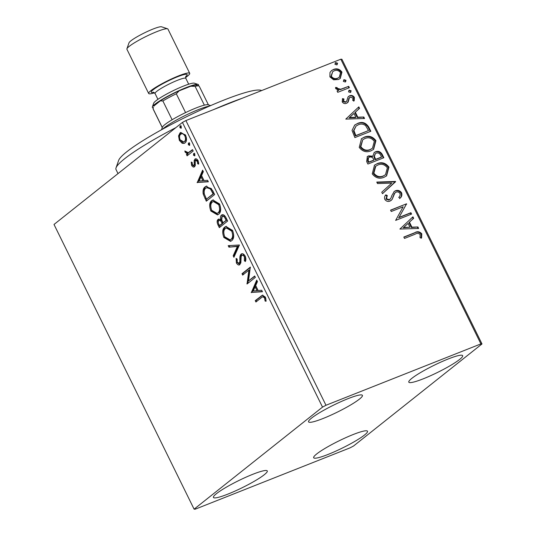 <?xml version="1.0" encoding="UTF-8"?>
<svg xmlns="http://www.w3.org/2000/svg" width="536" height="536" viewBox="0 0 536 536"><rect width="100%" height="100%" fill="white"/><g stroke="black" fill="none" stroke-linecap="round" stroke-linejoin="round"><path stroke-width="0.8" d="M347.971 398.69A30.009 3.966 -26.2 0 1 362.416 395.36A30.009 3.966 -26.2 0 1 350.216 405.216A30.009 3.966 -26.2 0 1 323 418.529A30.009 3.966 -26.2 0 1 308.562 421.859A30.009 3.966 -26.2 0 1 320.763 412.003A30.009 3.966 -26.2 0 1 347.971 398.69M353.083 434.569A30.009 3.966 -26.2 0 1 367.529 431.239A30.009 3.966 -26.2 0 1 355.328 441.095A30.009 3.966 -26.2 0 1 328.112 454.414A30.009 3.966 -26.2 0 1 313.674 457.744A30.009 3.966 -26.2 0 1 325.875 447.888A30.009 3.966 -26.2 0 1 353.083 434.569M252.845 474.28A30.009 3.966 -26.2 0 1 267.29 470.95A30.009 3.966 -26.2 0 1 255.089 480.805A30.009 3.966 -26.2 0 1 227.874 494.118A30.009 3.966 -26.2 0 1 213.435 497.448A30.009 3.966 -26.2 0 1 225.636 487.593A30.009 3.966 -26.2 0 1 252.845 474.28M448.21 358.979A30.009 3.966 -26.2 0 1 462.655 355.656A30.009 3.966 -26.2 0 1 450.454 365.505A30.009 3.966 -26.2 0 1 423.239 378.825A30.009 3.966 -26.2 0 1 408.8 382.155A30.009 3.966 -26.2 0 1 421.001 372.299A30.009 3.966 -26.2 0 1 448.21 358.979M353.572 445.986L481.991 343.945L480.899 343.898L325.982 405.263L322.518 407.112L194.099 509.16L195.184 509.2L350.102 447.835L353.572 445.986M480.899 343.898L340.816 59.208L341.901 59.248L481.991 343.945M182.186 143.293L179.359 140.399L178.548 135.916L180.056 132.868L180.806 132.439L185.657 135.394C186.964 139.065 186.742 141.571 184.994 142.904L184.25 143.346L182.186 143.293L183.098 142.931L180.27 140.037M188.277 152.7L192.511 149.631L193.188 150.998L187.104 155.829L186.428 154.462L187.325 153.752L185.148 152.164L184.846 150.958L188.277 152.7L189.302 152.291L188.478 152.619M195.754 158.817L194.903 159.152C195.875 158.361 196.933 158.857 198.079 160.646L198.642 164.117L197.69 163.775L197.409 161.39L195.607 160.499L195.184 161.282L195.265 165.557L194.541 166.736C193.664 167.473 192.705 167.031 191.66 165.403L191.231 162.073L192.143 162.462L192.37 164.72L193.838 165.389L194.226 164.626L194.179 160.351L195.325 158.904M194.374 165.182L193.643 165.503L194.749 165.034L195.138 164.264L194.226 164.626M196.745 160.009L195.607 160.499M194.541 166.736L194.139 166.971M212.591 190.434L214.628 194.568L206.3 201.181L203.191 194.012C202.709 190.38 203.372 187.989 205.181 186.843L206.306 186.173L212.591 190.434M220.102 227.023L218.996 224.765C217.723 222.005 217.737 220.095 219.043 219.03L218.132 219.392L220.718 219.653C220.216 217.428 220.464 215.928 221.469 215.15C222.849 214.078 224.323 214.849 225.897 217.475L227.646 221.033L219.325 227.646L218.085 225.127C216.812 222.366 216.825 220.457 218.132 219.392L218.588 219.117M221.455 218.454L222.38 214.789L221.469 215.15L222.011 214.829M239.431 244.986L233.917 257.3L233.18 255.813L237.368 246.466L228.926 247.156L228.189 245.669L239.431 244.986M254.701 276.007L255.37 277.373L247.049 283.993L248.878 270.164L242.667 275.095L241.997 273.722L250.319 267.109L248.503 280.931L254.701 276.007M261.454 297.614L255.913 302.009L255.243 300.642L262.439 295.169L265.38 297.112L266.077 301.239L265.092 301.051L264.536 297.808L262.734 296.77L261.454 297.614M322.518 407.112L182.428 122.416L54.009 224.463L194.099 509.16M251.31 292.656L256.717 280.114L257.454 281.601L255.685 285.554L258.144 290.552L261.709 290.257L262.446 291.752L251.203 292.428M239.907 264.596C238.842 265.474 237.669 264.931 236.403 262.962L236.121 258.406L237.16 259.069L237.267 262.298L239.203 263.256L239.867 261.575L239.867 259.223C239.713 256.878 240.121 255.176 241.1 254.131C242.359 253.166 243.726 253.823 245.2 256.101C246.024 258.325 246.071 260.141 245.347 261.541L244.376 260.764L244.396 256.878C243.458 255.364 242.574 254.908 241.756 255.511L241.16 256.61L240.832 262.888L239.465 264.858M242.942 254.982L241.756 255.511M240.115 262.895L238.942 263.404L240.115 262.895L240.778 261.213L239.867 261.575M240.778 261.213L240.778 258.861C240.624 256.516 241.033 254.814 242.011 253.769L241.589 253.843M231.606 240.731L230.52 241.361L223.867 237.482C222.058 232.363 222.38 228.899 224.825 227.076L225.904 226.447L232.564 230.42C234.326 235.478 234.004 238.915 231.606 240.731M218.581 214.273L217.495 214.903L210.842 211.017C209.04 205.904 209.362 202.434 211.807 200.618L212.879 199.988L219.539 203.961C221.301 209.013 220.979 212.45 218.581 214.273M197.208 182.702L202.615 170.16L203.345 171.647L201.576 175.6L204.035 180.592L207.606 180.304L208.337 181.791L197.094 182.475M194.729 155.795L193.476 155.206L193.61 153.517L194.863 154.107L194.555 155.896M189.57 145.303L188.31 144.713L188.444 143.025L189.697 143.614L189.396 145.403M181.148 128.198L179.895 127.608L180.029 125.913L181.282 126.503L180.974 128.292M333.647 79.81L329.895 76.883L330.002 72.434L331.59 70.544L333.493 69.466C336.782 68.119 339.603 68.997 341.961 72.105L340.253 78.477L338.43 79.502L333.647 79.81M349.392 87.703L337.74 92.319L337.064 90.946L338.779 90.269L335.69 88.648L335.576 87.448L337.137 87.609L337.231 88.306L340.695 89.251L348.715 86.329L349.392 87.703M342.203 101.88L342.558 98.584L343.951 98.993L343.589 101.23L345.807 101.927L346.705 101.183L348.018 96.956L349.593 95.797C351.462 95.04 353.057 95.555 354.383 97.351L354.189 100.788L352.728 100.433L353.03 98.068L350.33 97.143L349.378 97.907L348.119 102.128L346.537 103.274C344.842 103.984 343.395 103.515 342.203 101.88M342.343 99.039L343.476 99.368L343.114 101.606L345.331 102.309L346.705 101.183M350.33 97.143L348.903 98.282L348.42 100.219L348.896 99.837M368.795 127.139L370.832 131.273L354.886 137.591L352.052 130.429L354.718 125.062L357.673 123.401C362.175 121.371 365.88 122.617 368.795 127.139L368.319 127.514L370.276 131.488M383.85 157.731L367.904 164.049L366.664 161.537L367.361 156.566L368.601 155.869L372.815 156.19L374.282 152.465L375.508 151.768C378.148 150.743 380.346 151.547 382.101 154.174L383.85 157.731M395.635 181.684L382.496 193.704L381.766 192.216L391.736 183.098L377.505 183.56L376.775 182.073L395.528 181.456L382.476 193.664M410.904 212.712L411.574 214.078L395.628 220.397L403.146 206.789L391.253 211.499L390.577 210.132L406.529 203.814L399.039 217.408L410.904 212.712L410.429 213.087L411.025 214.3M415.105 234.219L404.499 238.42L403.822 237.046L414.596 232.785C417.222 231.09 419.614 231.438 421.785 233.823L421.598 237.917L420.03 237.703L420.15 234.487C418.536 233.12 416.854 233.026 415.105 234.219M340.816 59.208L185.898 120.567L325.982 405.263M399.896 229.066L412.928 216.819L413.658 218.306L409.444 222.159L411.903 227.157L417.919 226.963L418.65 228.45L399.896 229.066M401.598 192.806C402.241 195.03 401.739 196.819 400.084 198.186L398.724 197.395C399.903 196.417 400.332 195.138 400.01 193.556C398.952 192.035 397.638 191.56 396.084 192.136L394.744 193.208L392.158 199.399L390.074 201.06C388.017 201.905 386.255 201.335 384.788 199.359C384.265 197.583 384.6 196.082 385.799 194.849L387.307 195.533L386.436 198.729L389.337 199.72L390.985 198.079L391.742 195.761L394.235 191.453L395.434 190.762C397.839 189.838 399.896 190.521 401.598 192.806L401.122 193.188C401.766 195.405 401.263 197.201 399.608 198.568M384.031 177.289C379.528 179.191 375.602 178.053 372.252 173.878L374.51 165.162L377.217 163.634C381.733 161.738 385.645 162.904 388.962 167.131L386.603 175.841L384.031 177.289M371.013 150.824C366.51 152.727 362.584 151.594 359.234 147.413L361.492 138.697L364.199 137.169C368.708 135.28 372.627 136.446 375.944 140.667L373.585 149.376L371.013 150.824M345.794 119.113L358.818 106.865L359.555 108.352L355.341 112.205L357.8 117.203L363.81 117.009L364.547 118.496L345.794 119.113M350.397 92.48L348.507 91.864L349.278 90.195L351.167 90.812L350.397 92.48L350.805 92.246M348.862 90.43L349.278 90.195L348.802 90.577L350.691 91.194L351.167 90.812M345.238 81.988L343.348 81.372L344.112 79.703L346.001 80.32L345.64 81.753M343.703 79.938L344.112 79.703L343.636 80.085L345.526 80.695L346.001 80.32M336.816 64.876L334.926 64.26L335.697 62.598L337.586 63.208L336.816 64.876L337.224 64.648M335.281 62.826L335.697 62.598L335.221 62.973L337.111 63.59L337.586 63.208M182.428 122.416L185.898 120.567M403.903 237.207L414.12 233.16C416.747 231.465 419.139 231.813 421.309 234.205L421.785 233.823M421.309 234.205L421.122 238.292M412.465 217.234L413.182 218.688L413.658 218.306M413.182 218.688L409.444 222.159M408.968 222.541L411.427 227.532L411.903 227.157M411.427 227.532L417.919 226.963M417.443 227.338L418 228.47M408.097 223.391L403.213 227.807L409.98 227.224L408.097 223.391L403.688 227.431L409.98 227.224M403.213 227.807L403.688 227.431M390.657 210.286L406.529 203.814M406.053 204.189L406.677 204.122M406.201 204.504L399.039 217.408M398.563 217.79L410.429 213.087M395.354 192.558L394.744 193.208M394.268 193.583L392.158 199.399M391.682 199.774L390.992 200.585M385.485 195.305L386.831 195.908L387.307 195.533M386.831 195.908L385.96 199.104L386.436 198.729M385.96 199.104L388.861 200.095L389.337 199.72M388.861 200.095L390.081 199.292M393.993 191.654L395.434 190.762M394.958 191.138C397.364 190.213 399.421 190.896 401.122 193.188M376.949 182.428L395.052 181.838L395.528 181.456M374.275 165.356L377.217 163.634M376.741 164.009C381.257 162.12 385.17 163.286 388.486 167.507L388.962 167.131M388.486 167.507L386.369 176.022M375.77 166.2L375.294 166.575L373.384 173.55C376.091 176.914 379.26 177.831 382.872 176.297L385.485 174.716L387.354 167.828C384.68 164.398 381.525 163.453 377.887 165.001L375.77 166.2L373.86 173.168C376.567 176.538 379.736 177.456 383.347 175.922L385.485 174.716M373.384 173.55L373.86 173.168M382.872 176.297L383.347 175.922M367.133 156.767L368.601 155.869M368.125 156.244L372.339 156.572L372.815 156.19M374.048 152.666L375.508 151.768M375.033 152.15C377.672 151.125 379.87 151.923 381.625 154.556L382.101 154.174M381.625 154.556L383.3 157.953M375.368 153.597L373.914 156.793L375.14 159.741L381.069 157.39L381.545 157.014L380.774 155.447C379.729 153.263 378.202 152.492 376.185 153.142L375.368 153.597L374.389 156.418L375.615 159.359L381.545 157.014M368.507 157.671L368.031 158.046L367.696 160.994L368.393 162.415L373.505 160.385L373.981 160.009L373.632 159.313C372.641 157.256 371.193 156.566 369.304 157.229L368.507 157.671L368.172 160.612L368.868 162.033L373.981 160.009M367.696 160.994L368.172 160.612M368.393 162.415L368.868 162.033M375.14 159.741L375.615 159.359M373.914 156.793L374.389 156.418M361.257 138.891L364.199 137.169M363.723 137.544C368.232 135.655 372.152 136.821 375.468 141.048L375.944 140.667M375.468 141.048L373.344 149.557M362.745 139.735L360.36 147.085C363.073 150.455 366.235 151.373 369.853 149.839L372.46 148.251L374.329 141.363C371.662 137.933 368.507 136.995 364.869 138.543L362.745 139.735L360.835 146.71C363.549 150.073 366.711 150.991 370.329 149.464L372.46 148.251M360.36 147.085L360.835 146.71M369.853 149.839L370.329 149.464M354.484 125.257L357.673 123.401M357.197 123.776C361.7 121.752 365.405 122.999 368.319 127.514M356.045 126.054L353.438 130.938L355.368 135.95L368.52 130.549L365.592 125.578C363.167 123.883 360.748 123.608 358.343 124.767L356.045 126.054L353.914 130.556L355.844 135.575L368.52 130.549M355.368 135.95L355.844 135.575M353.438 130.938L353.914 130.556M358.363 107.28L359.08 108.728L359.555 108.352M359.08 108.728L355.341 112.205M354.865 112.58L357.324 117.578L357.8 117.203M357.324 117.578L363.81 117.009M363.334 117.384L363.89 118.516M353.995 113.438L349.11 117.853L355.402 117.645L355.877 117.263L353.995 113.438L349.586 117.478L355.877 117.263M349.11 117.853L349.586 117.478M343.476 99.368L343.951 98.993M343.114 101.606L343.589 101.23M345.331 102.309L346.229 101.559M348.373 96.554L349.593 95.797M349.117 96.172C350.986 95.421 352.581 95.937 353.907 97.726L354.383 97.351M353.907 97.726L353.713 101.17M349.854 97.519L348.903 98.282M348.42 100.219L347.643 102.503L348.119 102.128M347.643 102.503L347.321 102.872M350.691 91.194L350.537 92.413M337.144 91.107L338.779 90.269M335.529 87.871L337.137 87.609M336.662 87.984L336.755 88.681L337.231 88.306M336.755 88.681L340.219 89.633L340.695 89.251M340.219 89.633L348.715 86.329M348.239 86.711L348.836 87.917M345.526 80.695L345.378 81.921M331.362 70.732L333.493 69.466M333.017 69.841C336.307 68.494 339.127 69.379 341.486 72.481L341.961 72.105M341.486 72.481L340.018 78.651M332.668 71.69L330.853 76.695C332.702 78.946 334.846 79.549 337.291 78.504L339.234 77.298L340.534 72.675C338.732 70.404 336.615 69.794 334.176 70.832L332.668 71.69L331.328 76.32C333.178 78.564 335.322 79.167 337.767 78.129L339.234 77.298M330.853 76.695L331.328 76.32M337.291 78.504L337.767 78.129M337.111 63.59L336.956 64.809M256.697 301.393L256.154 300.281L255.243 300.642M256.154 300.281L262.841 295.068M266.091 300.709L265.092 301.051M266.003 300.689L265.769 298.438L264.858 298.8M265.769 298.438L265.447 297.447L264.536 297.808M265.447 297.447L263.645 296.415L262.734 296.77M252.114 292.073L257.113 280.911M262.305 291.47L252.222 292.301M256.999 290.646L257.91 290.284L256.027 286.452L255.116 286.814L253.267 290.954L256.999 290.646L255.116 286.814M247.833 283.37L246.908 283.705M247.82 283.343L249.789 269.802L248.878 270.164M243.451 274.472L242.909 273.367L241.997 273.722M242.909 273.367L250.446 267.37M254.828 276.268L248.503 280.931M245.615 260.67L244.376 260.764M245.287 260.402L245.307 256.516L244.396 256.878M245.307 256.516C244.369 255.002 243.485 254.546 242.667 255.149M239.887 264.61L237.314 262.6L236.403 262.962M237.314 262.6L236.858 258.875M240.778 258.861L239.867 259.223M234.433 256.141L234.091 255.451L233.18 255.813M234.091 255.451L238.279 246.104L237.368 246.466M238.279 246.104L228.926 247.156M229.837 246.795L229.234 245.582M230.996 241.14L224.778 237.12L223.867 237.482M224.778 237.12C222.969 232.001 223.291 228.537 225.736 226.715L224.825 227.076M225.736 226.715L226.36 226.299M230.065 239.873L231.84 239.009C233.763 237.569 234.031 234.828 232.644 230.781L227.277 227.579L225.502 228.45C223.559 229.897 223.291 232.658 224.691 236.745L230.065 239.873L230.929 239.364C232.852 237.93 233.12 235.183 231.733 231.143L226.366 227.934M232.644 230.781L231.733 231.143M231.84 239.009L230.929 239.364M221.569 219.318L220.718 219.653M226.259 218.413L225.348 218.775C224.296 216.584 223.224 215.834 222.139 216.517L221.71 219.854L223.023 222.802L227.03 219.981L226.259 218.413C225.207 216.229 224.135 215.472 223.05 216.162M222.735 222.42L221.824 222.782C220.825 220.725 219.82 220.048 218.815 220.745C218.038 221.368 218.031 222.514 218.802 224.175L219.505 225.596L220.417 225.234L223.083 223.117L222.735 222.42C221.737 220.363 220.732 219.686 219.727 220.383M220.048 220.196L218.815 220.745M223.083 223.117L222.172 223.479L221.824 222.782M219.505 225.596L222.172 223.479M223.371 215.975L222.139 216.517M227.03 219.981L226.118 220.343L225.348 218.775M223.023 222.802L226.118 220.343M217.978 214.675L211.754 210.655L210.842 211.017M211.754 210.655C209.951 205.543 210.273 202.072 212.718 200.256L211.807 200.618M212.718 200.256L213.335 199.841M217.04 213.408L218.815 212.544C220.745 211.104 221.013 208.363 219.619 204.323L214.259 201.114L212.477 201.985C210.541 203.432 210.273 206.199 211.666 210.28L217.04 213.408L217.904 212.906C219.834 211.465 220.102 208.725 218.708 204.685L213.348 201.476M219.619 204.323L218.708 204.685M218.815 212.544L217.904 212.906M207.084 200.558L204.102 193.657L203.191 194.012M204.102 193.657C203.62 190.019 204.283 187.634 206.092 186.481L205.181 186.843M206.092 186.481L206.762 186.032M206.481 199.137L214.011 193.516L211.271 188.551L207.646 187.319L205.851 188.21C204.363 189.148 203.861 191.118 204.337 194.112L206.481 199.137L213.1 193.878L210.36 188.913L206.735 187.68M214.011 193.516L213.1 193.878M211.271 188.551L210.36 188.913M198.005 182.113L203.003 170.957M208.203 181.516L198.119 182.34M202.896 180.686L203.807 180.331L201.925 176.498L201.013 176.86L199.164 181L202.896 180.686L201.013 176.86M192.565 165.041L191.66 165.403M192.096 162.951L192.089 162.435M195.138 164.264L195.091 159.989L194.179 160.351M195.091 159.989L195.814 158.79M198.709 163.453L197.69 163.775M198.601 163.413L198.662 162.609M198.26 161.048L197.409 161.39M198.32 161.028L196.518 160.137M194.581 166.703L192.598 165.088M194.963 155.48L194.387 154.85L193.476 155.206M194.387 154.85L194.521 153.155M187.888 155.206L187.339 154.1L186.428 154.462M187.339 154.1L188.237 153.39L187.325 153.752M188.237 153.39L186.059 151.802M186.019 151.822L185.148 152.164M189.188 152.338L192.638 149.892M189.804 144.988L189.221 144.351L188.31 144.713M189.221 144.351L189.355 142.663M180.237 140.05L179.359 140.399M179.56 138.013L179.46 135.554L178.548 135.916M179.46 135.554L180.967 132.506L180.056 132.868M184.692 143.119L183.098 142.931M185.389 134.891L182.227 133.538L180.739 134.234C179.419 135.199 179.212 137.062 180.109 139.809L183.721 141.893L184.33 141.531C185.644 140.573 185.838 138.724 184.913 135.997C183.386 133.732 181.992 133.149 180.739 134.234M183.721 141.893L185.242 141.176L186.401 137.544M185.778 135.648L184.913 135.997M185.242 141.176L184.33 141.531M181.382 127.883L180.806 127.246L179.895 127.608M180.806 127.246L180.94 125.551M175.895 127.608A85.74 11.33 153.8 0 0 116.165 167.534A85.74 11.33 153.8 0 0 116.037 167.848L118.664 160.351A80.025 10.573 -26.2 0 1 118.784 160.056A80.025 10.573 -26.2 0 1 186.515 116.754A80.025 10.573 -26.2 0 1 260.992 90.323L261.682 90.551M241.91 98.383A85.74 11.33 153.8 0 0 213.817 109.511M116.037 167.848A85.74 11.33 153.8 0 0 116.017 169.544L118.014 173.597M209.603 106.048A28.582 3.779 153.8 0 0 198.588 109.525A28.582 3.779 153.8 0 0 162.482 129.23M161.504 129.772L162.375 127.287A25.721 3.397 -26.2 0 1 172.123 119.756A25.721 3.397 -26.2 0 1 185.57 112.594A25.721 3.397 -26.2 0 1 196.149 107.93A25.721 3.397 -26.2 0 1 204.357 105.156A25.721 3.397 -26.2 0 1 208.122 104.775L210.628 105.599M154.174 105.739L153.906 106.222A24.006 3.176 -26.2 0 1 154.174 105.739L160.264 100.902A24.006 3.176 -26.2 0 1 179.118 90.852L190.789 86.229A24.006 3.176 -26.2 0 1 196.605 85.217L198.863 85.961A25.721 3.397 153.8 0 0 195.097 86.343L190.789 86.229M153.47 107.468L153.061 108.741A25.721 3.397 153.8 0 0 153.115 108.982L162.267 127.588M162.294 127.501L153.061 108.741M172.123 119.756L162.87 100.949L160.264 100.902M204.357 105.156L195.097 86.343M179.118 90.852L176.31 93.787A25.721 3.397 153.8 0 0 162.87 100.949M185.57 112.594L176.31 93.787M208.43 104.875L199.271 86.269A25.721 3.397 153.8 0 0 198.863 85.961M126.911 48.803L129.015 42.806A18.291 2.419 -26.2 0 1 153.035 29.045A18.291 2.419 -26.2 0 1 161.544 26.8L167.58 28.797A22.867 3.022 153.8 0 0 156.934 31.604A22.867 3.022 153.8 0 0 126.911 48.803A22.867 3.022 153.8 0 0 126.911 49.252L148.673 93.485A22.867 3.022 153.8 0 0 154.536 92.802M152.365 106.945L153.678 103.2A22.867 3.022 -26.2 0 1 183.701 86.001A22.867 3.022 -26.2 0 1 194.347 83.194L198.112 84.44A25.721 3.397 153.8 0 0 186.146 87.596A25.721 3.397 153.8 0 0 152.365 106.945A25.721 3.397 153.8 0 0 153.336 107.857M185.583 77.526A22.867 3.022 153.8 0 0 189.704 73.298A22.867 3.022 153.8 0 0 178.702 75.831A22.867 3.022 153.8 0 0 157.966 85.974A22.867 3.022 153.8 0 0 148.673 93.485M189.704 73.298L167.942 29.065A22.867 3.022 153.8 0 0 167.58 28.797M198.24 85.753A25.721 3.397 153.8 0 0 198.112 84.44M414.12 233.16L414.596 232.785M392.841 196.859L393.317 196.484M374.798 159.045L375.274 158.669M354.926 135.052L355.402 134.67M344.326 88.259L344.802 87.884M261.776 295.818L260.865 296.18M218.996 224.765L218.085 225.127M205.884 198.126L204.973 198.488M213.281 192.042L212.37 192.404M195.091 162.401L194.179 162.756M191.379 150.891L190.468 151.252M153.792 92.319A20.006 2.647 -26.2 0 1 156.077 87.69A20.006 2.647 -26.2 0 1 177.51 76.775A20.006 2.647 -26.2 0 1 185.657 76.641M185.825 76.259L185.825 78.363A17.145 2.265 153.8 0 0 177.57 80.259A17.145 2.265 153.8 0 0 162.026 87.871A17.145 2.265 153.8 0 0 155.051 93.505L153.39 92.219M346.269 101.666L345.8 102.041M349.78 97.458L349.305 97.833M157.919 99.334L155.051 93.505M188.692 84.192L185.825 78.363"/></g></svg>
